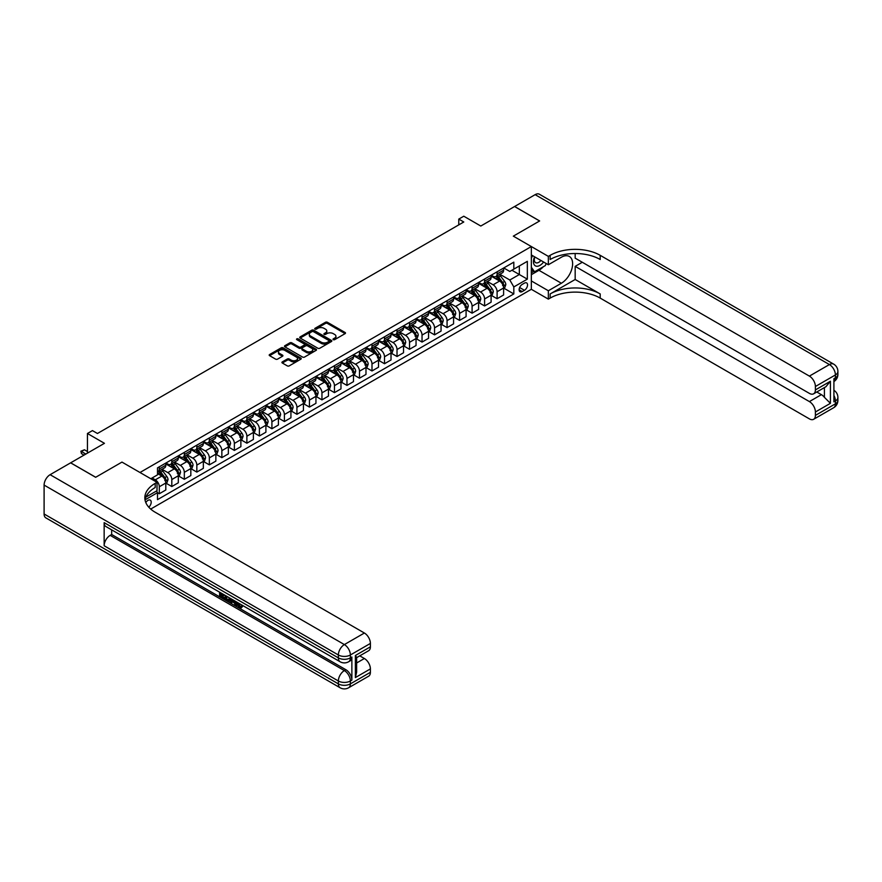 <?xml version="1.0" encoding="UTF-8"?>
<svg xmlns="http://www.w3.org/2000/svg" width="882" height="882" viewBox="0 0 882 882"><rect width="100%" height="100%" fill="white"/><g stroke="black" fill="none" stroke-linecap="round" stroke-linejoin="round"><path stroke-width="1.32" d="M333.286 339.658A0.97 0.562 0 0 0 334.664 339.658L345.105 333.628A1.389 0.805 0 0 0 345.512 333.065A1.389 0.805 0 0 0 345.105 332.503L327.42 322.283A1.389 0.805 0 0 0 325.458 322.283L315.017 328.313A0.97 0.562 0 0 0 316.395 329.107L317.74 328.325A4.443 2.569 0 0 1 324.025 328.325L325.502 329.184A4.443 2.569 0 0 1 326.803 330.993A4.443 2.569 0 0 1 325.502 332.812L324.157 333.594A0.97 0.562 0 0 0 325.524 334.388L326.88 333.605A4.443 2.569 0 0 1 333.164 333.605L334.642 334.454A4.443 2.569 0 0 1 335.943 336.274A4.443 2.569 0 0 1 334.642 338.082L333.286 338.864A0.97 0.562 0 0 0 333.286 339.658L333.286 338.864M148.782 507.172A4.531 2.613 120 0 0 151.087 503.247A4.531 2.613 120 0 0 150.26 500.127A4.531 2.613 120 0 0 147.989 500.348A4.531 2.613 120 0 0 145.817 502.586M282.328 361.885A1.389 0.805 0 0 0 281.92 362.447A1.389 0.805 0 0 0 282.328 363.009L287.289 365.876A1.389 0.805 0 0 0 289.252 365.876L300.839 359.183A1.389 0.805 0 0 0 301.247 358.621A1.389 0.805 0 0 0 300.839 358.048L283.155 347.839A1.389 0.805 0 0 0 281.193 347.839L269.605 354.531A1.389 0.805 0 0 0 269.197 355.104A1.389 0.805 0 0 0 269.605 355.667L275.592 359.128A1.389 0.805 0 0 0 277.554 359.128L282.516 356.262A1.389 0.805 0 0 0 282.924 355.7A1.389 0.805 0 0 0 282.516 355.126L279.55 353.417A3.715 2.15 0 0 1 278.458 351.896A3.715 2.15 0 0 1 280.752 349.911A3.715 2.15 0 0 1 284.809 350.375L296.451 357.1A3.715 2.15 0 0 1 297.532 358.621A3.715 2.15 0 0 1 295.238 360.606A3.715 2.15 0 0 1 291.192 360.132L289.252 359.018A1.389 0.805 0 0 0 287.289 359.018L282.328 361.885L282.328 363.009L287.289 360.176L287.289 359.018M575.174 253.509L575.174 258.161L809.389 393.383A8.489 4.906 -120 0 0 813.634 393.802L825.916 386.713L830.403 381.245L830.403 403.328L815.398 411.993L815.398 415.4L835.408 403.846L835.408 400.957L833.909 401.817L833.909 378.709L835.408 377.838L835.408 374.949L815.398 386.503A8.489 4.906 -120 0 0 809.389 376.107L829.411 364.553L535.142 194.657L514.625 206.498L539.641 220.952L513.324 236.144L539.597 220.974L514.57 206.531L480.789 226.035L463.778 216.211L458.772 219.1L463.778 221.988L97.45 433.492L92.445 430.603L87.439 433.492L87.439 453.139M44.1 513.986L338.368 683.881A8.489 4.906 120 0 0 340.121 687.762L45.864 517.877A8.489 4.906 -60 0 1 44.1 513.986L44.1 485.089A8.489 4.906 -60 0 1 50.109 474.692L70.626 462.841L95.642 477.294L121.97 462.091L95.697 477.261L70.67 462.818L104.451 443.315L87.439 433.492M145.839 497.139L157.007 490.701L157.007 482.322L121.97 462.091L139.984 472.498L531.339 246.552L531.339 289.307L548.35 299.13L550.159 298.094A35.39 20.429 180 0 1 600.201 298.094L809.389 418.873A8.489 4.906 -120 0 0 813.634 419.292A8.489 4.906 -120 0 0 815.398 415.4M550.159 255.328A35.39 20.429 180 0 1 600.201 255.328L600.201 259.495A35.39 20.429 180 0 0 550.159 259.495L550.159 255.328L548.35 256.375L513.324 236.144L531.339 246.552M317.84 348.236A1.389 0.805 0 0 0 319.802 348.236L331.4 341.543A1.389 0.805 0 0 0 331.808 340.981A1.389 0.805 0 0 0 331.4 340.408L313.716 330.199A1.389 0.805 0 0 0 311.743 330.199L300.156 336.891A1.389 0.805 0 0 0 299.748 337.464A1.389 0.805 0 0 0 300.156 338.027L317.84 348.236M297.157 339.868A0.97 0.562 0 0 1 298.138 340.011L298.138 338.853L316.12 349.228A1.389 0.805 0 0 1 316.528 349.801A1.389 0.805 0 0 1 316.12 350.363L304.533 357.056A1.389 0.805 0 0 1 302.559 357.056L284.875 346.847L289.836 344.002L289.836 342.844L284.875 345.711A1.389 0.805 0 0 0 284.467 346.284A1.389 0.805 0 0 0 284.875 346.847L284.875 345.711M289.836 344.002A1.389 0.805 0 0 1 291.81 344.002L291.81 342.844A1.389 0.805 0 0 0 289.836 342.844M291.81 342.844L298.976 346.99A1.389 0.805 0 0 0 300.938 346.99L304.235 345.094A1.389 0.805 0 0 0 304.643 344.52A1.389 0.805 0 0 0 304.235 343.958L296.771 339.647A0.97 0.562 0 0 1 298.138 338.853M524.437 283.122L522.232 284.401A4.388 2.536 120 0 0 519.366 288.271A4.388 2.536 120 0 0 520.038 291.777A4.388 2.536 120 0 0 522.232 291.567L524.437 290.288A4.388 2.536 120 0 0 527.304 286.43A4.388 2.536 120 0 0 526.631 282.913A4.388 2.536 120 0 0 524.437 283.122M150.701 509.068L531.339 289.307M503.765 267.963L509.818 271.458L513.82 269.142L513.82 262.152L157.503 467.868L157.503 474.858L150.8 478.739M513.82 269.142L527.337 261.337L527.337 279.142L513.82 286.937L509.818 280.002L499.862 274.258M503.765 288.127L513.82 293.938L513.82 286.937M513.82 293.938L157.503 499.653L157.503 492.663L145.023 499.862A35.39 20.429 0 0 1 155.199 487.514L155.199 483.358A35.39 20.429 0 0 0 144.835 497.801A35.39 20.429 0 0 0 155.199 512.255L364.387 633.022A8.489 4.906 60 0 1 370.396 643.43L350.375 654.984L350.375 657.873L351.874 657.002A8.489 4.906 60 0 1 350.121 660.894L348.622 661.765A8.489 4.906 -120 0 0 350.375 657.873A8.489 4.906 0 0 1 338.368 657.873L338.368 654.984L44.1 485.089M458.772 219.1L458.772 224.877M511.924 270.245L519.333 274.523L519.333 265.967L527.337 261.337M509.818 280.002L519.333 274.523L527.337 279.142M157.503 492.718L159.3 493.755L159.3 486.765A5.667 3.274 -120 0 0 155.298 479.83L152.101 477.978M159.3 493.755L165.805 490.006L165.805 483.016A5.667 3.274 -120 0 0 161.803 476.082L157.503 473.59M165.959 483.16L171.814 486.533L171.814 479.543A5.667 3.274 -120 0 0 167.812 472.609L162.067 469.29M171.814 486.533L178.318 482.785L178.318 475.784A5.667 3.274 -120 0 0 174.316 468.849L165.805 463.943M178.473 475.927L184.327 479.312L184.327 472.322A5.667 3.274 -120 0 0 180.325 465.387L174.57 462.069M184.327 479.312L190.832 475.552L190.832 468.562A5.667 3.274 -120 0 0 186.83 461.628L178.318 456.722M190.986 468.706L196.84 472.091L196.84 465.101A5.667 3.274 -120 0 0 192.838 458.166L187.083 454.847M196.84 472.091L203.345 468.331L203.345 461.341A5.667 3.274 -120 0 0 199.343 454.406L190.832 449.489M203.488 461.484L209.354 464.869L209.354 457.879A5.667 3.274 -120 0 0 205.341 450.945L199.597 447.615M209.354 464.869L215.858 461.11L215.858 454.12A5.667 3.274 -120 0 0 211.856 447.185L203.345 442.268M216.002 454.263L221.856 457.648L221.856 450.647A5.667 3.274 -120 0 0 217.854 443.712L212.11 440.394M221.856 457.648L228.361 453.888L228.361 446.898A5.667 3.274 -120 0 0 224.359 439.964L215.858 435.047M228.515 447.042L234.369 450.415L234.369 443.425A5.667 3.274 -120 0 0 230.367 436.491L224.623 433.172M234.369 450.415L240.874 446.667L240.874 439.666A5.667 3.274 -120 0 0 236.872 432.731L228.361 427.825M241.029 439.82L246.883 443.194L246.883 436.204A5.667 3.274 -120 0 0 242.881 429.269L237.126 425.951M246.883 443.194L253.388 439.445L253.388 432.445A5.667 3.274 -120 0 0 249.386 425.51L240.874 420.604M253.542 432.588L259.396 435.973L259.396 428.983A5.667 3.274 -120 0 0 255.394 422.048L249.639 418.73M259.396 435.973L265.901 432.213L265.901 425.223A5.667 3.274 -120 0 0 261.899 418.288L253.388 413.382M266.055 425.367L271.91 428.751L271.91 421.761A5.667 3.274 -120 0 0 267.896 414.827L262.152 411.508M271.91 428.751L278.414 424.992L278.414 418.002A5.667 3.274 -120 0 0 274.412 411.067L265.901 406.15M278.558 418.145L284.412 421.53L284.412 414.529A5.667 3.274 -120 0 0 280.41 407.594L274.666 404.276M284.412 421.53L290.928 417.77L290.928 410.78A5.667 3.274 -120 0 0 286.915 403.846L278.414 398.929M291.071 410.924L296.925 414.297L296.925 407.308A5.667 3.274 -120 0 0 292.923 400.373L287.179 397.054M296.925 414.297L303.43 410.549L303.43 403.559A5.667 3.274 -120 0 0 299.428 396.624L290.928 391.707M303.584 403.702L309.439 407.076L309.439 400.086A5.667 3.274 -120 0 0 305.437 393.152L299.682 389.833M309.439 407.076L315.943 403.328L315.943 396.327A5.667 3.274 -120 0 0 311.941 389.392L303.43 384.486M316.098 396.481L321.952 399.855L321.952 392.865A5.667 3.274 -120 0 0 317.95 385.93L312.195 382.612M321.952 399.855L328.457 396.095L328.457 389.105A5.667 3.274 -120 0 0 324.455 382.171L315.943 377.264M328.611 389.249L334.465 392.633L334.465 385.643A5.667 3.274 -120 0 0 330.452 378.709L324.708 375.39M334.465 392.633L340.97 388.874L340.97 381.884A5.667 3.274 -120 0 0 336.968 374.949L328.457 370.043M341.113 382.027L346.968 385.412L346.968 378.422A5.667 3.274 -120 0 0 342.966 371.487L337.222 368.169M346.968 385.412L353.484 381.652L353.484 374.663A5.667 3.274 -120 0 0 349.47 367.728L340.97 362.811M353.627 374.806L359.481 378.191L359.481 371.19A5.667 3.274 -120 0 0 355.479 364.255L349.735 360.936M359.481 378.191L365.986 374.431L365.986 367.441A5.667 3.274 -120 0 0 361.984 360.506L353.484 355.589M366.14 367.585L371.995 370.958L371.995 363.968A5.667 3.274 -120 0 0 367.992 357.034L362.248 353.715M371.995 370.958L378.499 367.21L378.499 360.22A5.667 3.274 -120 0 0 374.497 353.285L365.986 348.368M378.654 360.363L384.508 363.737L384.508 356.747A5.667 3.274 -120 0 0 380.506 349.812L374.751 346.494M384.508 363.737L391.013 359.988L391.013 352.987A5.667 3.274 -120 0 0 387.011 346.053L378.499 341.147M391.167 353.131L397.021 356.515L397.021 349.526A5.667 3.274 -120 0 0 393.019 342.591L387.264 339.272M397.021 356.515L403.526 352.756L403.526 345.766A5.667 3.274 -120 0 0 399.524 338.831L391.013 333.925M403.669 345.909L409.524 349.294L409.524 342.304A5.667 3.274 -120 0 0 405.522 335.369L399.778 332.051M409.524 349.294L416.039 345.535L416.039 338.545A5.667 3.274 -120 0 0 412.026 331.61L403.526 326.704M416.183 338.688L422.037 342.073L422.037 335.083A5.667 3.274 -120 0 0 418.035 328.148L412.291 324.83M422.037 342.073L428.542 338.313L428.542 331.323A5.667 3.274 -120 0 0 424.54 324.389L416.039 319.471M428.696 331.467L434.55 334.851L434.55 327.85A5.667 3.274 -120 0 0 430.548 320.916L424.804 317.597M434.55 334.851L441.055 331.092L441.055 324.102A5.667 3.274 -120 0 0 437.053 317.167L428.542 312.25M441.209 324.245L447.064 327.619L447.064 320.629A5.667 3.274 -120 0 0 443.062 313.694L437.307 310.376M447.064 327.619L453.568 323.87L453.568 316.87A5.667 3.274 -120 0 0 449.566 309.935L441.055 305.029M453.723 317.024L459.577 320.398L459.577 313.408A5.667 3.274 -120 0 0 455.575 306.473L449.82 303.154M459.577 320.398L466.082 316.649L466.082 309.648A5.667 3.274 -120 0 0 462.08 302.713L453.568 297.807M466.225 309.791L472.091 313.176L472.091 306.186A5.667 3.274 -120 0 0 468.077 299.252L462.333 295.933M472.091 313.176L478.595 309.417L478.595 302.427A5.667 3.274 -120 0 0 474.582 295.492L466.082 290.586M478.739 302.57L484.593 305.955L484.593 298.965A5.667 3.274 -120 0 0 480.591 292.03L474.847 288.712M484.593 305.955L491.098 302.195L491.098 295.205A5.667 3.274 -120 0 0 487.096 288.271L478.595 283.354M491.252 295.349L497.106 298.733L497.106 291.733A5.667 3.274 -120 0 0 493.104 284.798L487.36 281.479M497.106 298.733L503.611 294.974L503.611 287.984A5.667 3.274 -120 0 0 499.609 281.049L491.098 276.132M491.252 275.184L493.104 276.253A5.667 3.274 -120 0 0 495.938 276.529A5.667 3.274 -120 0 0 497.106 273.938L497.106 271.799M478.739 282.405L480.591 283.475A5.667 3.274 -120 0 0 483.424 283.75A5.667 3.274 -120 0 0 484.593 281.16L484.593 279.021M466.225 289.627L468.077 290.696A5.667 3.274 -120 0 0 470.911 290.983A5.667 3.274 -120 0 0 472.091 288.381L472.091 286.242M453.723 296.848L455.575 297.918A5.667 3.274 -120 0 0 458.397 298.204A5.667 3.274 -120 0 0 459.577 295.613L459.577 293.474M441.209 304.07L443.062 305.139A5.667 3.274 -120 0 0 445.895 305.426A5.667 3.274 -120 0 0 447.064 302.835L447.064 300.696M428.696 311.302L430.548 312.371A5.667 3.274 -120 0 0 433.382 312.647A5.667 3.274 -120 0 0 434.55 310.056L434.55 307.917M416.183 318.523L418.035 319.593A5.667 3.274 -120 0 0 420.868 319.868A5.667 3.274 -120 0 0 422.037 317.277L422.037 315.139M403.669 325.745L405.522 326.814A5.667 3.274 -120 0 0 408.355 327.09A5.667 3.274 -120 0 0 409.524 324.499L409.524 322.36M391.167 332.966L393.019 334.035A5.667 3.274 -120 0 0 395.842 334.322A5.667 3.274 -120 0 0 397.021 331.72L397.021 329.592M378.654 340.187L380.506 341.257A5.667 3.274 -120 0 0 383.339 341.543A5.667 3.274 -120 0 0 384.508 338.953L384.508 336.814M366.14 347.42L367.992 348.489A5.667 3.274 -120 0 0 370.826 348.765A5.667 3.274 -120 0 0 371.995 346.174L371.995 344.035M353.627 354.641L355.479 355.711A5.667 3.274 -120 0 0 358.312 355.986A5.667 3.274 -120 0 0 359.481 353.395L359.481 351.257M341.113 361.863L342.966 362.932A5.667 3.274 -120 0 0 345.799 363.208A5.667 3.274 -120 0 0 346.968 360.617L346.968 358.478M328.611 369.084L330.452 370.153A5.667 3.274 -120 0 0 333.286 370.429A5.667 3.274 -120 0 0 334.465 367.838L334.465 365.699M316.098 376.305L317.95 377.375A5.667 3.274 -120 0 0 320.772 377.661A5.667 3.274 -120 0 0 321.952 375.07L321.952 372.932M303.584 383.527L305.437 384.596A5.667 3.274 -120 0 0 308.27 384.883A5.667 3.274 -120 0 0 309.439 382.292L309.439 380.153M291.071 390.759L292.923 391.828A5.667 3.274 -120 0 0 295.757 392.104A5.667 3.274 -120 0 0 296.925 389.513L296.925 387.374M278.558 397.98L280.41 399.05A5.667 3.274 -120 0 0 283.243 399.325A5.667 3.274 -120 0 0 284.412 396.735L284.412 394.596M266.044 405.202L267.896 406.271A5.667 3.274 -120 0 0 270.73 406.547A5.667 3.274 -120 0 0 271.91 403.956L271.91 401.817M253.542 412.423L255.394 413.493A5.667 3.274 -120 0 0 258.217 413.779A5.667 3.274 -120 0 0 259.396 411.177L259.396 409.039M241.029 419.645L242.881 420.714A5.667 3.274 -120 0 0 245.714 421.001A5.667 3.274 -120 0 0 246.883 418.41L246.883 416.271M228.515 426.866L230.367 427.935A5.667 3.274 -120 0 0 233.201 428.222A5.667 3.274 -120 0 0 234.369 425.631L234.369 423.492M216.002 434.098L217.854 435.168A5.667 3.274 -120 0 0 220.687 435.443A5.667 3.274 -120 0 0 221.856 432.853L221.856 430.714M203.488 441.32L205.341 442.389A5.667 3.274 -120 0 0 208.174 442.665A5.667 3.274 -120 0 0 209.354 440.074L209.354 437.935M190.986 448.541L192.838 449.611A5.667 3.274 -120 0 0 195.661 449.886A5.667 3.274 -120 0 0 196.84 447.295L196.84 445.156M178.473 455.762L180.325 456.832A5.667 3.274 -120 0 0 183.158 457.119A5.667 3.274 -120 0 0 184.327 454.517L184.327 452.389M165.959 462.984L167.812 464.053A5.667 3.274 -120 0 0 170.645 464.34A5.667 3.274 -120 0 0 171.814 461.749L171.814 459.61M495.938 276.529L502.442 272.77A5.667 3.274 -120 0 0 503.611 270.179L503.611 268.04M483.424 283.75L489.929 280.002A5.667 3.274 -120 0 0 491.098 277.411L491.098 275.272M470.911 290.983L477.416 287.223A5.667 3.274 -120 0 0 478.595 284.632L478.595 282.494M458.397 298.204L464.902 294.445A5.667 3.274 -120 0 0 466.082 291.854L466.082 289.715M445.895 305.426L452.4 301.666A5.667 3.274 -120 0 0 453.568 299.075L453.568 296.936M433.382 312.647L439.886 308.887A5.667 3.274 -120 0 0 441.055 306.297L441.055 304.158M420.868 319.868L427.373 316.12A5.667 3.274 -120 0 0 428.542 313.518L428.542 311.39M408.355 327.09L414.86 323.341A5.667 3.274 -120 0 0 416.039 320.75L416.039 318.611M395.842 334.322L402.346 330.563A5.667 3.274 -120 0 0 403.526 327.972L403.526 325.833M383.339 341.543L389.844 337.784A5.667 3.274 -120 0 0 391.013 335.193L391.013 333.054M370.826 348.765L377.331 345.005A5.667 3.274 -120 0 0 378.499 342.414L378.499 340.276M358.312 355.986L364.817 352.227A5.667 3.274 -120 0 0 365.986 349.636L365.986 347.497M345.799 363.208L352.304 359.459A5.667 3.274 -120 0 0 353.484 356.868L353.484 354.729M333.286 370.429L339.791 366.68A5.667 3.274 -120 0 0 340.97 364.09L340.97 361.951M320.772 377.661L327.288 373.902A5.667 3.274 -120 0 0 328.457 371.311L328.457 369.172M308.27 384.883L314.775 381.123A5.667 3.274 -120 0 0 315.943 378.532L315.943 376.393M295.757 392.104L302.261 388.345A5.667 3.274 -120 0 0 303.43 385.754L303.43 383.615M283.243 399.325L289.748 395.566A5.667 3.274 -120 0 0 290.928 392.975L290.928 390.836M270.73 406.547L277.235 402.798A5.667 3.274 -120 0 0 278.414 400.208L278.414 398.069M258.217 413.779L264.732 410.02A5.667 3.274 -120 0 0 265.901 407.429L265.901 405.29M245.714 421.001L252.219 417.241A5.667 3.274 -120 0 0 253.388 414.65L253.388 412.511M233.201 428.222L239.706 424.463A5.667 3.274 -120 0 0 240.874 421.872L240.874 419.733M220.687 435.443L227.192 431.684A5.667 3.274 -120 0 0 228.361 429.093L228.361 426.954M208.174 442.665L214.679 438.916A5.667 3.274 -120 0 0 215.858 436.314L215.858 434.176M195.661 449.886L202.165 446.138A5.667 3.274 -120 0 0 203.345 443.547L203.345 441.408M183.158 457.119L189.663 453.359A5.667 3.274 -120 0 0 190.832 450.768L190.832 448.629M170.645 464.34L177.15 460.58A5.667 3.274 -120 0 0 178.318 457.99L178.318 455.851M157.503 471.793A5.667 3.274 -120 0 0 158.132 471.561L164.636 467.802A5.667 3.274 -120 0 0 165.805 465.211L165.805 463.072M158.132 471.561A5.667 3.274 -120 0 0 159.3 468.97L159.3 466.832M156.522 490.965L157.503 492.663M333.683 339.802L334.642 339.239A4.443 2.569 0 0 0 335.943 337.42L335.943 336.274M326.803 330.993L326.803 332.15A4.443 2.569 0 0 1 325.502 333.969L324.543 334.521M345.105 332.503L345.105 333.628L327.42 323.44A1.389 0.805 0 0 0 325.458 323.44L315.403 329.251M331.378 341.555L313.716 331.356A1.389 0.805 0 0 0 311.743 331.356L300.178 338.038L300.156 336.891M328.942 341.378A0.97 0.562 0 0 0 328.942 340.584L313.419 331.621A0.97 0.562 0 0 0 312.041 331.621L310.618 332.437A4.443 2.569 0 0 0 309.317 334.256A4.443 2.569 0 0 0 310.618 336.075L321.224 342.194A4.443 2.569 0 0 0 327.52 342.194L328.942 341.378L328.942 342.536A0.97 0.562 0 0 0 329.229 342.139L329.229 340.981M309.317 334.256L309.317 335.414A4.443 2.569 0 0 0 310.618 337.222L310.618 336.075M328.942 342.536L327.52 343.352A4.443 2.569 0 0 1 321.224 343.352L310.618 337.222M291.81 344.002L298.976 348.147A1.389 0.805 0 0 0 300.938 348.147L304.235 346.251A1.389 0.805 0 0 0 304.643 345.678L304.643 344.52M298.138 340.011L316.098 350.375M306.418 351.29A3.715 2.15 0 0 0 310.464 351.753A3.715 2.15 0 0 0 312.768 349.768A3.715 2.15 0 0 0 311.677 348.258L307.575 345.887A1.389 0.805 0 0 0 305.613 345.887L302.317 347.784A1.389 0.805 0 0 0 301.909 348.357A1.389 0.805 0 0 0 302.317 348.919L306.418 351.29L306.418 352.447A3.715 2.15 0 0 0 310.464 352.91A3.715 2.15 0 0 0 312.768 350.926L312.768 349.768M301.909 348.357L301.909 349.504A1.389 0.805 0 0 0 302.317 350.077L302.317 348.919M306.418 352.447L302.317 350.077M297.532 358.621L297.532 359.779A3.715 2.15 0 0 1 295.238 361.752A3.715 2.15 0 0 1 291.192 361.289L289.252 360.176A1.389 0.805 0 0 0 287.289 360.176M278.458 351.896L278.458 353.054A3.715 2.15 0 0 0 279.55 354.575L279.55 353.417M282.516 355.126L282.516 356.262L279.55 354.575M300.839 358.048L300.839 359.183L283.155 348.996A1.389 0.805 0 0 0 281.193 348.996L269.616 355.678L269.605 354.531M503.611 288.216L504.813 287.521L505.816 284.632A3.748 2.161 -120 0 0 504.614 281.435L500.524 275.978A10.827 6.251 -120 0 0 499.344 274.567M495.276 278.547A10.827 6.251 -120 0 0 493.06 276.231M502.586 285.481L503.787 284.787A3.748 2.161 -120 0 0 502.718 282.538L498.628 277.069A10.827 6.251 -120 0 0 497.448 275.658M496.434 276.242A8.985 5.193 60 0 1 497.911 277.918L501.373 282.538M496.246 276.353A10.827 6.251 60 0 1 497.426 277.764L500.149 281.402M491.098 295.437L492.299 294.742L493.303 291.854A3.748 2.161 -120 0 0 492.112 288.657L488.022 283.199A10.827 6.251 -120 0 0 486.831 281.788M482.774 285.768A10.827 6.251 -120 0 0 480.547 283.453M490.083 292.703L491.274 292.008A3.748 2.161 -120 0 0 490.205 289.759L486.114 284.302A10.827 6.251 -120 0 0 484.935 282.879M483.931 283.464A8.985 5.193 60 0 1 485.398 285.14L488.86 289.759M483.733 283.574A10.827 6.251 60 0 1 484.913 284.996L487.636 288.623M478.595 302.658L479.797 301.964L480.789 299.075A3.748 2.161 -120 0 0 479.599 295.878L475.508 290.421A10.827 6.251 -120 0 0 474.329 289.009M470.26 292.989A10.827 6.251 -120 0 0 468.044 290.674M477.57 299.935L478.772 299.241A3.748 2.161 -120 0 0 477.691 296.98L473.601 291.523A10.827 6.251 -120 0 0 472.421 290.101M471.418 290.685A8.985 5.193 60 0 1 472.895 292.361L476.346 296.98M471.22 290.795A10.827 6.251 60 0 1 472.399 292.218L475.122 295.845M466.082 309.88L467.284 309.185L468.287 306.297A3.748 2.161 -120 0 0 467.085 303.11L462.995 297.642A10.827 6.251 -120 0 0 461.815 296.231M457.747 300.222A10.827 6.251 -120 0 0 455.531 297.895M465.057 307.157L466.258 306.462A3.748 2.161 -120 0 0 465.178 304.202L461.099 298.744A10.827 6.251 -120 0 0 459.908 297.333M458.905 297.907A8.985 5.193 60 0 1 460.382 299.593L463.844 304.213M458.706 298.028A10.827 6.251 60 0 1 459.897 299.439L462.609 303.066M453.568 317.101L454.77 316.418L455.774 313.518A3.748 2.161 -120 0 0 454.572 310.332L450.482 304.874A10.827 6.251 -120 0 0 449.302 303.452M445.234 307.443A10.827 6.251 -120 0 0 443.018 305.117M452.543 314.378L453.745 313.683A3.748 2.161 -120 0 0 452.675 311.423L448.585 305.966A10.827 6.251 -120 0 0 447.406 304.555M446.391 305.139A8.985 5.193 60 0 1 447.869 306.815L451.33 311.434M446.204 305.249A10.827 6.251 60 0 1 447.383 306.66L450.096 310.288M534.558 256.783A9.206 5.314 120 0 0 535.187 265.747A9.206 5.314 120 0 0 543.202 262.505A9.206 5.314 120 0 0 543.588 261.998M531.339 258.448L532.452 255.571M546.156 263.486L545.352 265.559L534.547 271.799L531.339 267.246M531.339 269.947L534.547 271.799M534.856 256.96A6.295 3.638 120 0 0 535.617 262.649A6.295 3.638 120 0 0 540.909 260.455M531.339 280.928L548.35 290.751L561.371 283.243A15.92 9.195 120 0 0 571.768 269.208A15.92 9.195 120 0 0 569.331 256.453A15.92 9.195 120 0 0 561.371 257.235L548.35 264.754L548.35 256.375M548.35 290.751L548.35 299.13M575.174 279.484L550.159 293.938A35.39 20.429 180 0 1 600.201 293.938L575.174 279.484L575.174 266.364L582.285 262.263M815.398 411.993A8.489 4.906 -120 0 0 809.389 401.586L821.396 394.651A8.489 4.906 60 0 1 824.405 397.319L824.405 387.584M575.174 266.364L809.389 401.586M535.142 194.657A8.489 4.906 -60 0 1 539.387 194.238L833.655 364.123A8.489 4.906 120 0 0 829.411 364.553A8.489 4.906 60 0 1 835.408 374.949A8.489 4.906 180 0 0 837.9 371.487A8.489 8.489 0 0 0 833.655 364.123M531.339 254.931L548.35 264.754M813.634 393.802A8.489 4.906 -120 0 0 815.398 389.921L830.403 381.245M815.398 386.503L815.398 389.921M600.201 255.328L809.389 376.107M816.776 391.994L821.396 394.651M830.403 403.328L824.405 397.319M543.356 266.706A15.92 9.195 -60 0 1 538.946 270.3L531.339 274.688M531.339 272.847L533.842 271.391M237.324 602.406L237.247 603.244L238.008 602.803L240.599 606.915M237.247 603.244L239.099 607.136L241.591 605.912L242.429 606.629L240.929 608.205L239.176 607.974L236.464 601.91M232.429 601.855L231.238 603.31L230.334 602.781L231.856 599.253M235.67 601.447L236.861 605.625L236.067 606.088L235.163 605.57L234.48 603.045L231.922 601.568L231.238 603.31M221.261 594.347L221.261 595.824L224.8 597.864L224.8 598.669L224.006 599.132L219.607 596.596L219.607 592.186M224.414 594.953L223.62 595.703L220.456 593.884L220.456 596.276L221.261 595.824M104.153 522.651L338.368 657.873A8.489 4.906 120 0 0 340.121 661.765L105.917 526.543A8.489 4.906 -60 0 1 104.153 522.651L104.153 545.771A8.489 4.906 -60 0 1 110.162 535.363L111.661 534.503L345.876 669.714A8.489 4.906 60 0 1 351.874 680.121L351.874 657.002M111.661 534.503L111.661 529.862M230.886 598.691L230.059 600.962L227.302 601.039L225.153 599.793L225.153 595.383M157.007 482.322L155.199 483.358M355.38 655.502L356.626 657.388L356.626 672.227L355.38 677.574L355.38 655.502L370.396 646.837L370.396 643.43M370.396 646.837A8.489 4.906 60 0 1 368.632 650.729L356.626 657.652M359.768 655.844L364.387 658.512A8.489 4.906 60 0 1 370.396 668.909L355.38 677.574M351.874 680.121L350.375 680.992L350.375 683.881L370.396 672.316L370.396 668.909M370.396 672.316A8.489 4.906 60 0 1 368.632 676.207L348.622 687.762A8.489 4.906 -120 0 0 350.375 683.881A8.489 4.906 0 0 1 338.368 683.881L338.368 680.992L104.153 545.771M220.456 596.276L224.006 598.327L224.8 597.864M224.006 598.327L224.006 599.132M220.456 592.671L223.973 594.7M223.62 594.898L223.62 595.703M230.015 598.194L229.254 601.425M226.001 595.868L226.001 599.484L227.236 600.201L228.659 600.521L229.177 597.709M230.081 599.132L230.864 598.68M226.806 596.331L226.806 599.021L229.463 600.058M226.001 599.484L226.806 599.021M227.236 600.201L228.041 599.738M234.546 600.807L236.067 606.088M232.65 599.705L232.175 600.918L234.226 602.097L233.752 600.344M233.157 600.003L233.928 601.006M232.175 600.918L232.98 600.455M239.099 607.136L239.904 606.673M240.268 607.279L240.786 606.364L241.635 607.081L242.429 606.629M241.635 607.081L240.929 608.205M441.055 324.333L442.257 323.639L443.26 320.75A3.748 2.161 -120 0 0 442.058 317.553L437.968 312.096A10.827 6.251 -120 0 0 436.788 310.673M432.72 314.665A10.827 6.251 -120 0 0 430.504 312.338M440.03 321.599L441.232 320.905A3.748 2.161 -120 0 0 440.162 318.645L436.072 313.187A10.827 6.251 -120 0 0 434.892 311.776M433.878 312.36A8.985 5.193 60 0 1 435.355 314.036L438.817 318.656M433.69 312.471A10.827 6.251 60 0 1 434.87 313.882L437.593 317.509M428.542 331.555L429.743 330.86L430.747 327.972A3.748 2.161 -120 0 0 429.556 324.774L425.466 319.317A10.827 6.251 -120 0 0 424.275 317.906M420.207 321.886A10.827 6.251 -120 0 0 417.991 319.571M427.516 328.821L428.718 328.126A3.748 2.161 -120 0 0 427.649 325.877L423.558 320.42A10.827 6.251 -120 0 0 422.379 318.997M421.375 319.582A8.985 5.193 60 0 1 422.842 321.257L426.304 325.877M421.177 319.692A10.827 6.251 60 0 1 422.357 321.103L425.08 324.741M416.039 338.776L417.241 338.082L418.233 335.193A3.748 2.161 -120 0 0 417.043 331.996L412.952 326.538A10.827 6.251 -120 0 0 411.773 325.127M407.705 329.107A10.827 6.251 -120 0 0 405.488 326.792M415.014 336.042L416.216 335.347A3.748 2.161 -120 0 0 415.135 333.098L411.045 327.641A10.827 6.251 -120 0 0 409.865 326.219M408.862 326.803A8.985 5.193 60 0 1 410.339 328.479L413.79 333.098M408.664 326.913A10.827 6.251 60 0 1 409.843 328.336L412.567 331.963M403.526 345.998L404.728 345.303L405.72 342.414A3.748 2.161 -120 0 0 404.529 339.217L400.439 333.76A10.827 6.251 -120 0 0 399.259 332.349M395.191 336.329A10.827 6.251 -120 0 0 392.975 334.013M402.501 343.274L403.702 342.58A3.748 2.161 -120 0 0 402.622 340.32L398.532 334.862A10.827 6.251 -120 0 0 397.352 333.451M396.349 334.024A8.985 5.193 60 0 1 397.826 335.7L401.288 340.32M396.15 334.135A10.827 6.251 60 0 1 397.341 335.557L400.053 339.184M391.013 353.219L392.214 352.524L393.218 349.636A3.748 2.161 -120 0 0 392.016 346.45L387.926 340.981A10.827 6.251 -120 0 0 386.746 339.57M382.678 343.561A10.827 6.251 -120 0 0 380.462 341.235M389.987 350.496L391.189 349.801A3.748 2.161 -120 0 0 390.12 347.541L386.029 342.084A10.827 6.251 -120 0 0 384.839 340.673M383.835 341.246A8.985 5.193 60 0 1 385.313 342.933L388.775 347.552M383.648 341.367A10.827 6.251 60 0 1 384.828 342.778L387.54 346.406M378.499 360.44L379.701 359.757L380.704 356.868A3.748 2.161 -120 0 0 379.503 353.671L375.412 348.214A10.827 6.251 -120 0 0 374.233 346.791M370.164 350.782A10.827 6.251 -120 0 0 367.948 348.456M377.474 357.717L378.676 357.023A3.748 2.161 -120 0 0 377.606 354.762L373.516 349.305A10.827 6.251 -120 0 0 372.336 347.894M371.322 348.478A8.985 5.193 60 0 1 372.799 350.154L376.261 354.773M371.135 348.588A10.827 6.251 60 0 1 372.314 350L375.037 353.627M365.986 367.673L367.188 366.978L368.191 364.09A3.748 2.161 -120 0 0 366.989 360.892L362.91 355.435A10.827 6.251 -120 0 0 361.719 354.013M357.651 358.004A10.827 6.251 -120 0 0 355.435 355.689M364.961 364.939L366.162 364.244A3.748 2.161 -120 0 0 365.093 361.995L361.003 356.526A10.827 6.251 -120 0 0 359.823 355.115M358.809 355.7A8.985 5.193 60 0 1 360.286 357.375L363.748 361.995M358.621 355.81A10.827 6.251 60 0 1 359.801 357.221L362.524 360.848M353.484 374.894L354.674 374.2L355.678 371.311A3.748 2.161 -120 0 0 354.487 368.114L350.397 362.656A10.827 6.251 -120 0 0 349.217 361.245M345.149 365.225A10.827 6.251 -120 0 0 342.933 362.91M352.458 372.16L353.66 371.465A3.748 2.161 -120 0 0 352.579 369.216L348.489 363.759A10.827 6.251 -120 0 0 347.31 362.337M346.306 362.921A8.985 5.193 60 0 1 347.773 364.597L351.234 369.216M346.108 363.031A10.827 6.251 60 0 1 347.288 364.442L350.011 368.081M340.97 382.115L342.172 381.421L343.164 378.532A3.748 2.161 -120 0 0 341.973 375.335L337.883 369.878A10.827 6.251 -120 0 0 336.703 368.467M332.635 372.447A10.827 6.251 -120 0 0 330.419 370.131M339.945 379.381L341.147 378.698A3.748 2.161 -120 0 0 340.066 376.438L335.976 370.98A10.827 6.251 -120 0 0 334.796 369.558M333.793 370.142A8.985 5.193 60 0 1 335.27 371.818L338.732 376.438M333.594 370.253A10.827 6.251 60 0 1 334.774 371.675L337.497 375.302M328.457 389.337L329.659 388.642L330.662 385.754A3.748 2.161 -120 0 0 329.46 382.556L325.37 377.099A10.827 6.251 -120 0 0 324.19 375.688M320.122 379.668A10.827 6.251 -120 0 0 317.906 377.353M327.431 386.614L328.633 385.919A3.748 2.161 -120 0 0 327.564 383.659L323.474 378.202A10.827 6.251 -120 0 0 322.283 376.79M321.28 377.364A8.985 5.193 60 0 1 322.757 379.04L326.219 383.67M321.081 377.474A10.827 6.251 60 0 1 322.272 378.896L324.984 382.523M315.943 396.558L317.145 395.864L318.148 392.975A3.748 2.161 -120 0 0 316.947 389.789L312.856 384.32A10.827 6.251 -120 0 0 311.677 382.909M307.609 386.9A10.827 6.251 -120 0 0 305.392 384.574M314.918 393.835L316.12 393.14A3.748 2.161 -120 0 0 315.05 390.88L310.96 385.423A10.827 6.251 -120 0 0 309.78 384.012M308.766 384.596A8.985 5.193 60 0 1 310.243 386.272L313.705 390.891M308.579 384.706A10.827 6.251 60 0 1 309.758 386.118L312.471 389.745M303.43 403.791L304.632 403.096L305.635 400.208A3.748 2.161 -120 0 0 304.433 397.01L300.343 391.553A10.827 6.251 -120 0 0 299.163 390.131M295.095 394.122A10.827 6.251 -120 0 0 292.879 391.795M302.405 401.056L303.606 400.362A3.748 2.161 -120 0 0 302.537 398.102L298.447 392.644A10.827 6.251 -120 0 0 297.267 391.233M296.253 391.817A8.985 5.193 60 0 1 297.73 393.493L301.192 398.113M296.065 391.928A10.827 6.251 60 0 1 297.245 393.339L299.968 396.966M290.928 411.012L292.118 410.317L293.122 407.429A3.748 2.161 -120 0 0 291.931 404.232L287.841 398.774A10.827 6.251 -120 0 0 286.661 397.363M282.593 401.343A10.827 6.251 -120 0 0 280.377 399.028M289.902 408.278L291.104 407.583A3.748 2.161 -120 0 0 290.024 405.334L285.933 399.866A10.827 6.251 -120 0 0 284.754 398.455M283.75 399.039A8.985 5.193 60 0 1 285.217 400.715L288.679 405.334M283.552 399.149A10.827 6.251 60 0 1 284.732 400.56L287.455 404.199M278.414 418.233L279.616 417.539L280.608 414.65A3.748 2.161 -120 0 0 279.418 411.453L275.327 405.996A10.827 6.251 -120 0 0 274.148 404.584M270.079 408.564A10.827 6.251 -120 0 0 267.863 406.249M277.389 415.499L278.591 414.805A3.748 2.161 -120 0 0 277.51 412.555L273.42 407.098A10.827 6.251 -120 0 0 272.24 405.676M271.237 406.26A8.985 5.193 60 0 1 272.714 407.936L276.176 412.555M271.039 406.37A10.827 6.251 60 0 1 272.218 407.793L274.941 411.42M265.901 425.455L267.103 424.76L268.106 421.872A3.748 2.161 -120 0 0 266.904 418.674L262.814 413.217A10.827 6.251 -120 0 0 261.634 411.806M257.566 415.786A10.827 6.251 -120 0 0 255.35 413.471M264.876 422.721L266.077 422.037A3.748 2.161 -120 0 0 265.008 419.777L260.918 414.32A10.827 6.251 -120 0 0 259.727 412.897M258.724 413.482A8.985 5.193 60 0 1 260.201 415.157L263.663 419.777M258.525 413.592A10.827 6.251 60 0 1 259.716 415.014L262.428 418.641M253.388 432.676L254.589 431.982L255.593 429.093A3.748 2.161 -120 0 0 254.391 425.907L250.301 420.438A10.827 6.251 -120 0 0 249.121 419.027M245.053 423.018A10.827 6.251 -120 0 0 242.837 420.692M252.362 429.953L253.564 429.258A3.748 2.161 -120 0 0 252.495 426.998L248.404 421.541A10.827 6.251 -120 0 0 247.225 420.13M246.21 420.703A8.985 5.193 60 0 1 247.688 422.39L251.15 427.009M246.023 420.824A10.827 6.251 60 0 1 247.203 422.235L249.915 425.863M240.874 439.898L242.076 439.214L243.079 436.314A3.748 2.161 -120 0 0 241.877 433.128L237.787 427.671A10.827 6.251 -120 0 0 236.608 426.249M232.539 430.24A10.827 6.251 -120 0 0 230.323 427.913M239.849 437.174L241.051 436.48A3.748 2.161 -120 0 0 239.981 434.22L235.891 428.762A10.827 6.251 -120 0 0 234.711 427.351M233.697 427.935A8.985 5.193 60 0 1 235.174 429.611L238.636 434.231M233.51 428.046A10.827 6.251 60 0 1 234.689 429.457L237.412 433.084M228.361 447.13L229.563 446.435L230.566 443.547A3.748 2.161 -120 0 0 229.375 440.35L225.285 434.892A10.827 6.251 -120 0 0 224.094 433.47M220.037 437.461A10.827 6.251 -120 0 0 217.81 435.135M227.347 444.396L228.537 443.701A3.748 2.161 -120 0 0 227.468 441.441L223.378 435.984A10.827 6.251 -120 0 0 222.198 434.572M221.195 435.157A8.985 5.193 60 0 1 222.661 436.833L226.123 441.452M220.996 435.267A10.827 6.251 60 0 1 222.176 436.678L224.899 440.305M215.858 454.351L217.06 453.657L218.052 450.768A3.748 2.161 -120 0 0 216.862 447.571L212.771 442.114A10.827 6.251 -120 0 0 211.592 440.702M207.524 444.682A10.827 6.251 -120 0 0 205.308 442.367M214.833 451.617L216.035 450.923A3.748 2.161 -120 0 0 214.954 448.673L210.864 443.205A10.827 6.251 -120 0 0 209.684 441.794M208.681 442.378A8.985 5.193 60 0 1 210.159 444.054L213.62 448.673M208.483 442.488A10.827 6.251 60 0 1 209.662 443.9L212.386 447.538M203.345 461.573L204.547 460.878L205.55 457.99A3.748 2.161 -120 0 0 204.348 454.792L200.258 449.335A10.827 6.251 -120 0 0 199.078 447.924M195.01 451.904A10.827 6.251 -120 0 0 192.794 449.588M202.32 458.838L203.522 458.144A3.748 2.161 -120 0 0 202.441 455.895L198.362 450.437A10.827 6.251 -120 0 0 197.171 449.015M196.168 449.6A8.985 5.193 60 0 1 197.645 451.275L201.107 455.895M195.969 449.71A10.827 6.251 60 0 1 197.16 451.132L199.872 454.759M190.832 468.794L192.033 468.099L193.037 465.211A3.748 2.161 -120 0 0 191.835 462.014L187.745 456.556A10.827 6.251 -120 0 0 186.565 455.145M182.497 459.125A10.827 6.251 -120 0 0 180.281 456.81M189.806 466.071L191.008 465.376A3.748 2.161 -120 0 0 189.939 463.116L185.848 457.659A10.827 6.251 -120 0 0 184.669 456.237M183.654 456.821A8.985 5.193 60 0 1 185.132 458.497L188.594 463.116M183.467 456.931A10.827 6.251 60 0 1 184.647 458.353L187.359 461.981M178.318 476.015L179.52 475.321L180.523 472.432A3.748 2.161 -120 0 0 179.322 469.246L175.231 463.778A10.827 6.251 -120 0 0 174.052 462.366M169.983 466.358A10.827 6.251 -120 0 0 167.767 464.031M177.293 473.292L178.495 472.598A3.748 2.161 -120 0 0 177.425 470.338L173.335 464.88A10.827 6.251 -120 0 0 172.155 463.469M171.141 464.042A8.985 5.193 60 0 1 172.618 465.729L176.08 470.349M170.954 464.164A10.827 6.251 60 0 1 172.133 465.575L174.857 469.202M165.805 483.237L167.007 482.553L168.01 479.654A3.748 2.161 -120 0 0 166.819 476.467L162.729 471.01A10.827 6.251 -120 0 0 161.538 469.588M164.78 480.514L165.981 479.819A3.748 2.161 -120 0 0 164.912 477.559L160.822 472.102A10.827 6.251 -120 0 0 159.642 470.69M158.639 471.275A8.985 5.193 60 0 1 160.105 472.95L163.567 477.57M158.44 471.385A10.827 6.251 60 0 1 159.62 472.796L162.343 476.423M87.439 451.518L84.44 449.787L81.431 451.518L85.841 454.065M81.431 453.602L80.879 451.198L81.431 453.602L84.033 455.101M80.879 451.198L84.44 449.787M155.298 479.83L161.803 476.082M167.812 472.609L174.316 468.849M180.325 465.387L186.83 461.628M192.838 458.166L199.343 454.406M205.341 450.945L211.856 447.185M217.854 443.712L224.359 439.964M230.367 436.491L236.872 432.731M242.881 429.269L249.386 425.51M255.394 422.048L261.899 418.288M267.896 414.827L274.412 411.067M280.41 407.594L286.915 403.846M292.923 400.373L299.428 396.624M305.437 393.152L311.941 389.392M317.95 385.93L324.455 382.171M330.452 378.709L336.968 374.949M342.966 371.487L349.47 367.728M355.479 364.255L361.984 360.506M367.992 357.034L374.497 353.285M380.506 349.812L387.011 346.053M393.019 342.591L399.524 338.831M405.522 335.369L412.026 331.61M418.035 328.148L424.54 324.389M430.548 320.916L437.053 317.167M443.062 313.694L449.566 309.935M455.575 306.473L462.08 302.713M468.077 299.252L474.582 295.492M480.591 292.03L487.096 288.271M493.104 284.798L499.609 281.049M497.106 273.938L503.611 270.179M497.106 291.733L503.611 287.984M484.593 298.965L491.098 295.205M484.593 281.16L491.098 277.411M472.091 306.186L478.595 302.427M472.091 288.381L478.595 284.632M459.577 313.408L466.082 309.648M459.577 295.613L466.082 291.854M447.064 320.629L453.568 316.87M447.064 302.835L453.568 299.075M434.55 327.85L441.055 324.102M434.55 310.056L441.055 306.297M422.037 335.083L428.542 331.323M422.037 317.277L428.542 313.518M409.524 342.304L416.039 338.545M409.524 324.499L416.039 320.75M397.021 349.526L403.526 345.766M397.021 331.72L403.526 327.972M384.508 356.747L391.013 352.987M384.508 338.953L391.013 335.193M371.995 363.968L378.499 360.22M371.995 346.174L378.499 342.414M359.481 371.19L365.986 367.441M359.481 353.395L365.986 349.636M346.968 378.422L353.484 374.663M346.968 360.617L353.484 356.868M334.465 385.643L340.97 381.884M334.465 367.838L340.97 364.09M321.952 392.865L328.457 389.105M321.952 375.07L328.457 371.311M309.439 400.086L315.943 396.327M309.439 382.292L315.943 378.532M296.925 407.308L303.43 403.559M296.925 389.513L303.43 385.754M284.412 414.529L290.928 410.78M284.412 396.735L290.928 392.975M271.91 421.761L278.414 418.002M271.91 403.956L278.414 400.208M259.396 428.983L265.901 425.223M259.396 411.177L265.901 407.429M246.883 436.204L253.388 432.445M246.883 418.41L253.388 414.65M234.369 443.425L240.874 439.666M234.369 425.631L240.874 421.872M221.856 450.647L228.361 446.898M221.856 432.853L228.361 429.093M209.354 457.879L215.858 454.12M209.354 440.074L215.858 436.314M196.84 465.101L203.345 461.341M196.84 447.295L203.345 443.547M184.327 472.322L190.832 468.562M184.327 454.517L190.832 450.768M171.814 479.543L178.318 475.784M171.814 461.749L178.318 457.99M159.3 486.765L165.805 483.016M159.3 468.97L165.805 465.211M519.63 287.521L524.437 290.288M519.123 289.77L522.232 291.567M334.642 339.239L334.642 338.082M324.157 334.388L324.157 333.594M325.502 333.969L325.502 332.812M315.017 329.107L315.017 328.313M325.458 323.44L325.458 322.283M327.42 323.44L327.42 322.283M311.743 331.356L311.743 330.199M313.716 331.356L313.716 330.199M331.4 341.543L331.4 340.408M321.224 343.352L321.224 342.194M327.52 343.352L327.52 342.194M298.976 348.147L298.976 346.99M300.938 348.147L300.938 346.99M304.235 346.251L304.235 345.094M316.12 350.363L316.12 349.228M289.252 360.176L289.252 359.018M291.192 361.289L291.192 360.132M281.193 348.996L281.193 347.839M283.155 348.996L283.155 347.839M503.335 286.121L505.794 284.699M498.628 277.069L500.524 275.978M495.673 278.778L497.426 277.764M502.718 282.538L504.614 281.435M502.42 283.993L503.787 284.787M490.822 293.342L493.281 291.92M486.114 284.302L488.022 283.199M483.171 286L484.913 284.996M490.205 289.759L492.112 288.657M489.907 291.225L491.274 292.008M478.309 300.564L480.767 299.152M473.601 291.523L475.508 290.421M470.657 293.221L472.399 292.218M477.691 296.98L479.599 295.878M477.394 298.447L478.772 299.241M465.795 307.796L468.254 306.374M461.099 298.744L462.995 297.642M458.144 300.442L459.897 299.439M465.178 304.202L467.085 303.11M464.88 305.668L466.258 306.462M453.293 315.017L455.74 313.595M448.585 305.966L450.482 304.874M445.63 307.675L447.383 306.66M452.675 311.423L454.572 310.332M452.378 312.889L453.745 313.683M550.159 293.938L550.159 298.094M600.201 293.938L600.201 298.094M833.909 395.5A8.489 4.906 60 0 1 835.408 400.957A8.489 4.906 180 0 0 837.9 397.484A8.489 8.489 0 0 0 833.909 390.285M833.655 407.727A8.489 8.489 0 0 0 837.9 400.373A8.489 4.906 0 0 1 835.408 403.846A8.489 4.906 60 0 1 833.655 407.727L813.634 419.292M835.408 377.838A8.489 4.906 60 0 1 833.909 381.564A8.489 8.489 0 0 0 837.9 374.376A8.489 4.906 0 0 1 835.408 377.838M538.946 270.3L561.371 283.243M50.109 474.692L344.366 644.577L364.387 633.022M110.162 535.363L344.366 670.585L345.876 669.714M356.626 662.988L364.387 658.512M344.366 644.577A8.489 4.906 120 0 0 338.368 654.984A8.489 4.906 180 0 0 350.375 654.984A8.489 4.906 -120 0 0 344.366 644.577M344.366 670.585A8.489 4.906 120 0 0 338.368 680.992A8.489 4.906 180 0 0 350.375 680.992A8.489 4.906 -120 0 0 344.366 670.585M440.78 322.239L443.238 320.816M436.072 313.187L437.968 312.096M433.117 314.896L434.87 313.882M440.162 318.645L442.058 317.553M439.864 320.111L441.232 320.905M428.266 329.46L430.725 328.038M423.558 320.42L425.466 319.317M420.615 322.117L422.357 321.103M427.649 325.877L429.556 324.774M427.351 327.343L428.718 328.126M415.753 336.681L418.211 335.27M411.045 327.641L412.952 326.538M408.101 329.339L409.843 328.336M415.135 333.098L417.043 331.996M414.838 334.565L416.216 335.347M403.239 343.903L405.698 342.492M398.532 334.862L400.439 333.76M395.588 336.56L397.341 335.557M402.622 340.32L404.529 339.217M402.324 341.786L403.702 342.58M390.737 351.135L393.185 349.713M386.029 342.084L387.926 340.981M383.075 343.782L384.828 342.778M390.12 347.541L392.016 346.45M389.822 349.007L391.189 349.801M378.224 358.357L380.682 356.934M373.516 349.305L375.412 348.214M370.561 351.014L372.314 350M377.606 354.762L379.503 353.671M377.309 356.229L378.676 357.023M365.71 365.578L368.169 364.156M361.003 356.526L362.91 355.435M358.059 358.235L359.801 357.221M365.093 361.995L366.989 360.892M364.795 363.45L366.162 364.244M353.197 372.799L355.655 371.377M348.489 363.759L350.397 362.656M345.546 365.457L347.288 364.442M352.579 369.216L354.487 368.114M352.282 370.683L353.66 371.465M340.684 380.021L343.142 378.61M335.976 370.98L337.883 369.878M333.032 372.678L334.774 371.675M340.066 376.438L341.973 375.335M339.768 377.904L341.147 378.698M328.181 387.242L330.629 385.831M323.474 378.202L325.37 377.099M320.519 379.899L322.272 378.896M327.564 383.659L329.46 382.556M327.266 385.125L328.633 385.919M315.668 394.475L318.126 393.052M310.96 385.423L312.856 384.32M308.005 387.132L309.758 386.118M315.05 390.88L316.947 389.789M314.753 392.347L316.12 393.14M303.154 401.696L305.613 400.274M298.447 392.644L300.343 391.553M295.503 394.353L297.245 393.339M302.537 398.102L304.433 397.01M302.239 399.568L303.606 400.362M290.641 408.917L293.1 407.495M285.933 399.866L287.841 398.774M282.99 401.575L284.732 400.56M290.024 405.334L291.931 404.232M289.726 406.789L291.104 407.583M278.128 416.139L280.586 414.716M273.42 407.098L275.327 405.996M270.476 408.796L272.218 407.793M277.51 412.555L279.418 411.453M277.213 414.022L278.591 414.805M265.614 423.36L268.073 421.949M260.918 414.32L262.814 413.217M257.963 416.017L259.716 415.014M265.008 419.777L266.904 418.674M264.71 421.243L266.077 422.037M253.112 430.592L255.571 429.17M248.404 421.541L250.301 420.438M245.45 423.239L247.203 422.235M252.495 426.998L254.391 425.907M252.197 428.465L253.564 429.258M240.599 437.814L243.057 436.392M235.891 428.762L237.787 427.671M232.936 430.471L234.689 429.457M239.981 434.22L241.877 433.128M239.684 435.686L241.051 436.48M228.085 445.035L230.544 443.613M223.378 435.984L225.285 434.892M220.434 437.692L222.176 436.678M227.468 441.441L229.375 440.35M227.17 442.907L228.537 443.701M215.572 452.257L218.03 450.834M210.864 443.205L212.771 442.114M207.92 444.914L209.662 443.9M214.954 448.673L216.862 447.571M214.657 450.14L216.035 450.923M203.058 459.478L205.517 458.067M198.362 450.437L200.258 449.335M195.407 452.135L197.16 451.132M202.441 455.895L204.348 454.792M202.154 457.361L203.522 458.144M190.556 466.699L193.004 465.288M185.848 457.659L187.745 456.556M182.894 459.357L184.647 458.353M189.939 463.116L191.835 462.014M189.641 464.582L191.008 465.376M178.043 473.932L180.501 472.509M173.335 464.88L175.231 463.778M170.38 466.578L172.133 465.575M177.425 470.338L179.322 469.246M177.128 471.804L178.495 472.598M165.529 481.153L167.988 479.731M160.822 472.102L162.729 471.01M157.878 473.81L159.62 472.796M164.912 477.559L166.819 476.467M164.614 479.025L165.981 479.819M837.9 397.484L837.9 400.373M837.9 371.487L837.9 374.376M340.121 661.765A8.489 8.489 0 0 0 348.622 661.765M340.121 687.762A8.489 8.489 0 0 0 348.622 687.762"/></g></svg>
